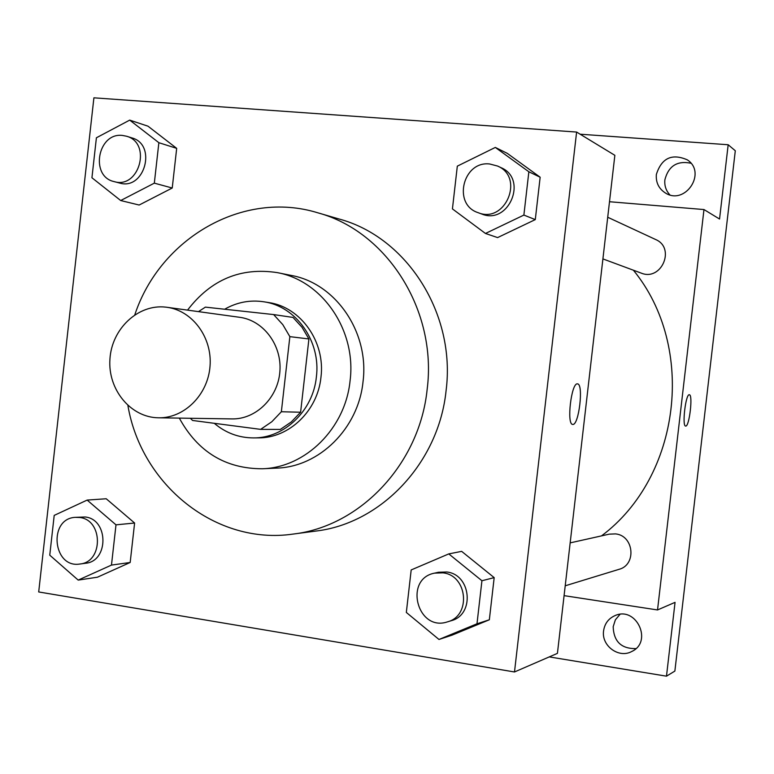 <?xml version="1.0" encoding="UTF-8"?>
<svg xmlns="http://www.w3.org/2000/svg" width="774" height="774" viewBox="0 0 774 774"><rect width="100%" height="100%" fill="white"/><g stroke="black" fill="none" stroke-linecap="round" stroke-linejoin="round"><path stroke-width="1.16" d="M165.723 307.133L166.971 307.288C192.445 310.577 212.376 337.532 210.035 366.141C208.003 394.788 184.231 418.405 158.544 417.796C130.709 417.583 107.712 389.535 109.927 359.204C111.659 328.844 138.091 303.892 165.723 307.133M166.971 307.288L239.727 317.311C263.479 320.388 282.036 345.185 279.888 371.472C278.03 397.778 255.923 419.469 231.987 418.908L158.544 417.796M281.359 411.749L289.863 336.642L282.81 324.654L273.628 314.573L293.007 317.427L302.005 327.267L308.913 338.964L300.602 412.232L281.359 411.749L271.829 421.743L260.635 429.367L192.62 420.476L190.346 418.279M273.628 314.573L205.381 307.133L198.483 311.632M308.913 338.964L289.863 336.642M300.602 412.232L291.266 421.975L280.323 429.425L260.635 429.367M214.272 423.301C225.718 432.966 238.789 437.832 253.475 437.91C284.252 438.297 313.083 410.723 316.373 376.996C321.065 341.45 296.132 306.223 263.847 301.792C250.05 299.722 236.979 302.208 224.634 309.232M263.847 301.792L268.694 302.566C300.815 306.988 325.612 342.002 320.949 377.335C317.679 410.849 289.012 438.258 258.381 437.871L253.475 437.91M179.316 418.115C197.776 451.842 225.437 468.725 262.27 468.773C305.556 467.622 345.368 428.399 350.071 380.818C356.65 330.566 322.41 280.623 277.218 272.612C240.801 267.078 210.905 279.578 187.54 310.122M262.27 468.773L276.599 468.115C319.227 466.974 358.401 428.457 363.025 381.737C369.498 332.385 335.79 283.332 291.285 275.438L277.218 272.612M127.903 405.528C141.274 484.988 215.965 545.457 293.22 534.06C360.316 526.397 419.605 463.868 427.151 389.399C437.378 310.442 387.048 231.416 317.708 212.773C243.065 189.804 160.083 238.247 134.821 314.766M317.708 212.773L339.389 219.09C407.008 237.279 456.021 314.021 446.085 390.647C438.752 462.91 381.04 523.621 315.608 531.099L293.22 534.06M438.984 639.469L452.045 635.154L489.342 619.781L494.18 577.627L461.652 551.359L448.785 553.903L411.188 569.935L406.331 612.447L438.984 639.469L476.987 623.796L481.931 580.742L448.785 553.903M78.193 580.094L97.427 577.211L130.177 562.475L134.608 523.021L106.222 498.756L87.152 500.081L54.199 515.397L49.759 555.171L78.193 580.094L111.475 565.088L115.994 524.84L87.152 500.081M38.7 591.955L514.497 671.967L576.611 132.054L93.906 97.824L38.7 591.955M485.462 233.467L497.605 237.589L535.289 219.603L540.155 177.217L507.251 153.339L495.321 147.428L457.318 166.149L452.432 208.903L485.462 233.467L523.882 215.075L528.855 171.78L495.321 147.428M120.696 200.534L139.146 205.033L172.234 188.014L176.685 148.356L147.989 126.181L129.703 120.115L96.402 137.782L91.932 177.759L120.696 200.534L154.326 183.148L158.863 142.697L129.703 120.115M514.497 671.967L557.425 653.362L614.856 155.322L576.611 132.054M577.491 383.894L577.501 383.904C583.857 383.711 578.865 425.942 572.712 424.404C566.345 424.839 571.367 382.221 577.491 383.894C583.848 383.711 578.855 425.932 572.702 424.404L572.683 424.404M633.403 270.213C696.532 347.197 680.839 476.707 601.514 535.879M570.167 542.874L609.293 534.147L615.524 533.896C633.916 535.55 636.809 564.865 618.987 569.345L565.214 585.802M607.716 217.252L655.568 239.485C675.944 247.932 661.402 281.62 641.133 273.077L602.917 258.913M564.082 595.641L657.532 609.951L703.972 209.551L609.506 201.733M703.972 209.551L719.549 219.032L728.17 144.748L735.3 150.746L674.87 671.077L666.482 676.176L675.054 602.356L657.532 609.951M689.334 394.759L689.344 394.759C693.146 394.479 689.305 427.142 685.648 426.048C681.836 426.464 685.696 393.589 689.334 394.759C693.146 394.469 689.295 427.142 685.648 426.048L685.638 426.048M603.585 630.849C604.668 623.612 608.47 618.532 615.001 615.611C636.315 605.819 653.159 641.84 631.69 651.524C618.774 658.713 601.234 645.71 603.585 630.849M549.259 656.903L666.482 676.176M656.342 174.479C661.596 158.031 671.929 153.165 687.341 159.86C707.165 172.757 685.029 205.816 665.311 192.929C658.742 188.633 655.752 182.48 656.342 174.479M728.17 144.748L580.142 134.202M690.93 163.227C677.192 160.47 668.504 165.994 664.876 179.791C664.315 185.625 665.979 190.636 669.858 194.845M619.984 614.363L615.369 619.839L613.172 626.746C613.763 641.569 621.338 648.854 635.909 648.593M126.559 136.234L131.909 137.907C157.286 144.622 144.515 190.83 119.496 183.012L114.088 181.59C89.765 176.462 97.708 132.335 122.427 135.431L126.559 136.234C152.052 142.977 139.214 189.446 114.088 181.59M139.146 205.033L172.234 188.014L154.326 183.148M172.234 188.014L176.685 148.356L158.863 142.697M176.685 148.356L147.989 126.181M75.262 517.342L85.256 516.993C108.67 519.286 108.892 561.392 85.488 563.269L79.886 564.014C52.874 568.667 47.978 518.619 75.262 517.342L79.664 517.487C103.174 519.789 103.406 562.137 79.886 564.014M97.427 577.211L130.177 562.475L111.475 565.088M130.177 562.475L134.608 523.021L115.994 524.84M134.608 523.021L106.222 498.756M497.547 166.042L501.02 167.658C528.265 178.91 508.682 225.437 481.641 213.972L478.051 212.647C452.374 204.51 462.842 160.634 489.719 163.991L497.547 166.042C524.946 177.352 505.248 224.17 478.051 212.647M497.605 237.589L535.289 219.603L523.882 215.075M535.289 219.603L540.155 177.217L528.855 171.78M540.155 177.217L507.251 153.339M434.582 573.128L438.423 572.267L446.704 571.986C471.231 574.414 475.004 614.769 451.213 620.709L447.449 621.861C417.409 632.145 403.486 578.904 434.582 573.128L442.922 572.847C467.573 575.285 471.366 615.891 447.449 621.861M452.045 635.154L489.342 619.781L476.987 623.796M489.342 619.781L494.18 577.627L481.931 580.742M494.18 577.627L461.652 551.359"/></g></svg>
